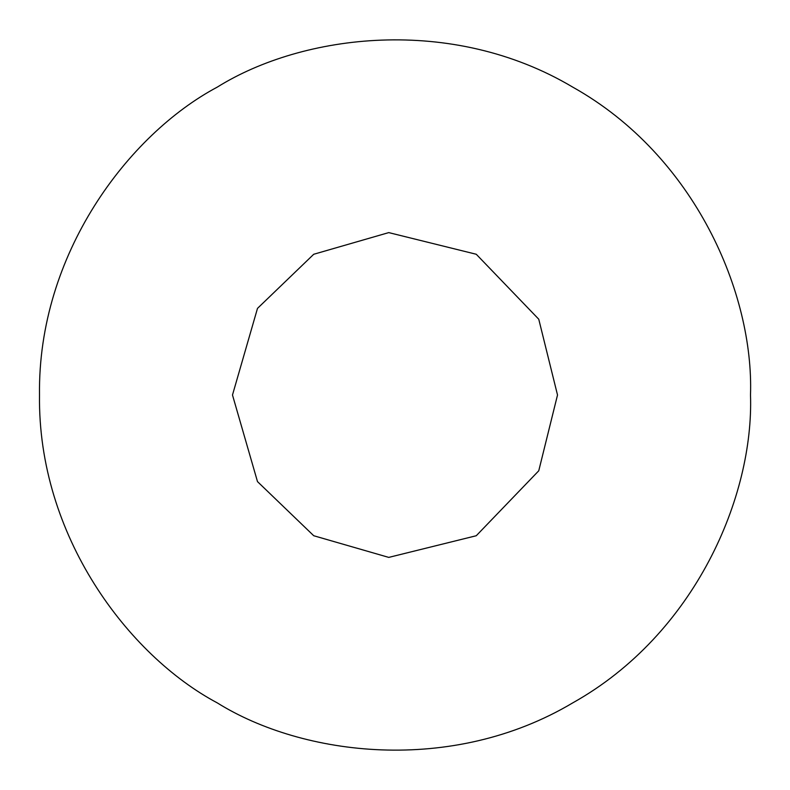 <?xml version="1.0" encoding="UTF-8"?>
<svg xmlns="http://www.w3.org/2000/svg" width="790" height="790" viewBox="0 0 790 790"><rect width="100%" height="100%" fill="white"/><g stroke="black" fill="none" stroke-linecap="round" stroke-linejoin="round"><path stroke-width="1.19" d="M750.5 395C753.937 294.216 695.585 155.916 572.75 87.127C451.762 15.138 302.817 33.763 217.25 87.127C128.247 134.547 37.653 254.232 39.5 395C37.653 535.768 128.247 655.453 217.25 702.873C302.817 756.237 451.762 774.862 572.75 702.873C695.585 634.084 753.937 495.784 750.5 395M557.513 395L538.76 319.219L476.261 254.262L388.749 232.606L313.739 254.262L257.491 308.386L232.487 395L257.491 481.614L313.739 535.739L388.749 557.394L476.261 535.739L538.76 470.781L557.513 395"/></g></svg>
